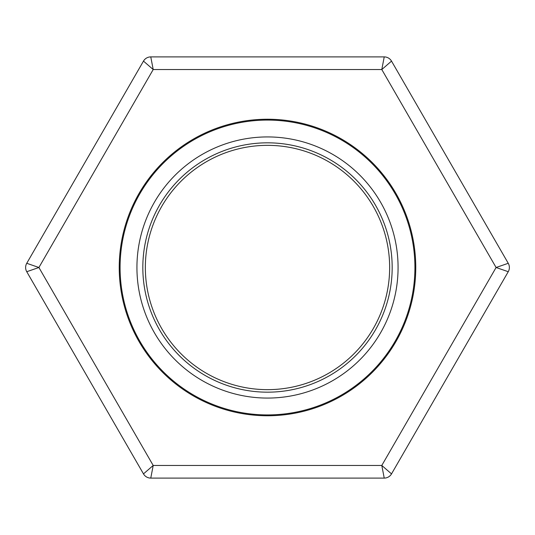 <?xml version="1.0" encoding="UTF-8"?>
<svg xmlns="http://www.w3.org/2000/svg" width="535" height="535" viewBox="0 0 535 535"><rect width="100%" height="100%" fill="white"/><g stroke="black" fill="none" stroke-linecap="round" stroke-linejoin="round"><path stroke-width="0.8" d="M398.073 267.5A130.573 130.573 0 0 1 202.217 380.579A130.573 130.573 0 0 1 202.217 154.421A130.573 130.573 0 0 1 398.073 267.5M414.919 267.5A147.419 147.419 0 0 1 193.79 395.171A147.419 147.419 0 0 1 193.79 139.829A147.419 147.419 0 0 1 414.919 267.5M392.175 267.5A124.675 124.675 0 0 1 205.159 375.47A124.675 124.675 0 0 1 205.159 159.53A124.675 124.675 0 0 1 392.175 267.5M389.647 267.5A122.147 122.147 0 0 1 206.423 373.283A122.147 122.147 0 0 1 206.423 161.717A122.147 122.147 0 0 1 389.647 267.5M143.48 473.89L26.75 271.713A8.426 8.426 0 0 1 26.75 263.287L143.48 61.11A8.426 8.426 0 0 1 150.77 56.897L384.23 56.897L381.796 69.537L153.204 69.537L150.77 56.897A8.426 8.426 0 0 0 143.48 61.11L153.204 69.537L38.908 267.5L26.75 263.287A8.426 8.426 0 0 0 26.75 271.713L38.908 267.5L153.204 465.463L143.48 473.89A8.426 8.426 0 0 0 150.77 478.103L384.23 478.103A8.426 8.426 0 0 0 391.52 473.89L381.796 465.463L496.092 267.5L381.796 69.537L391.52 61.11L508.25 263.287L496.092 267.5L508.25 271.713L391.52 473.89A8.426 8.426 0 0 1 384.23 478.103L381.796 465.463L153.204 465.463L150.77 478.103A8.426 8.426 0 0 1 143.48 473.89M267.5 415.762A148.262 148.262 0 0 1 139.1 193.369A148.262 148.262 0 0 1 395.9 193.369A148.262 148.262 0 0 1 267.5 415.762M391.52 61.11A8.426 8.426 0 0 0 384.23 56.897A8.426 8.426 0 0 1 391.52 61.11M508.25 271.713A8.426 8.426 0 0 0 508.25 263.287A8.426 8.426 0 0 1 508.25 271.713"/></g></svg>
